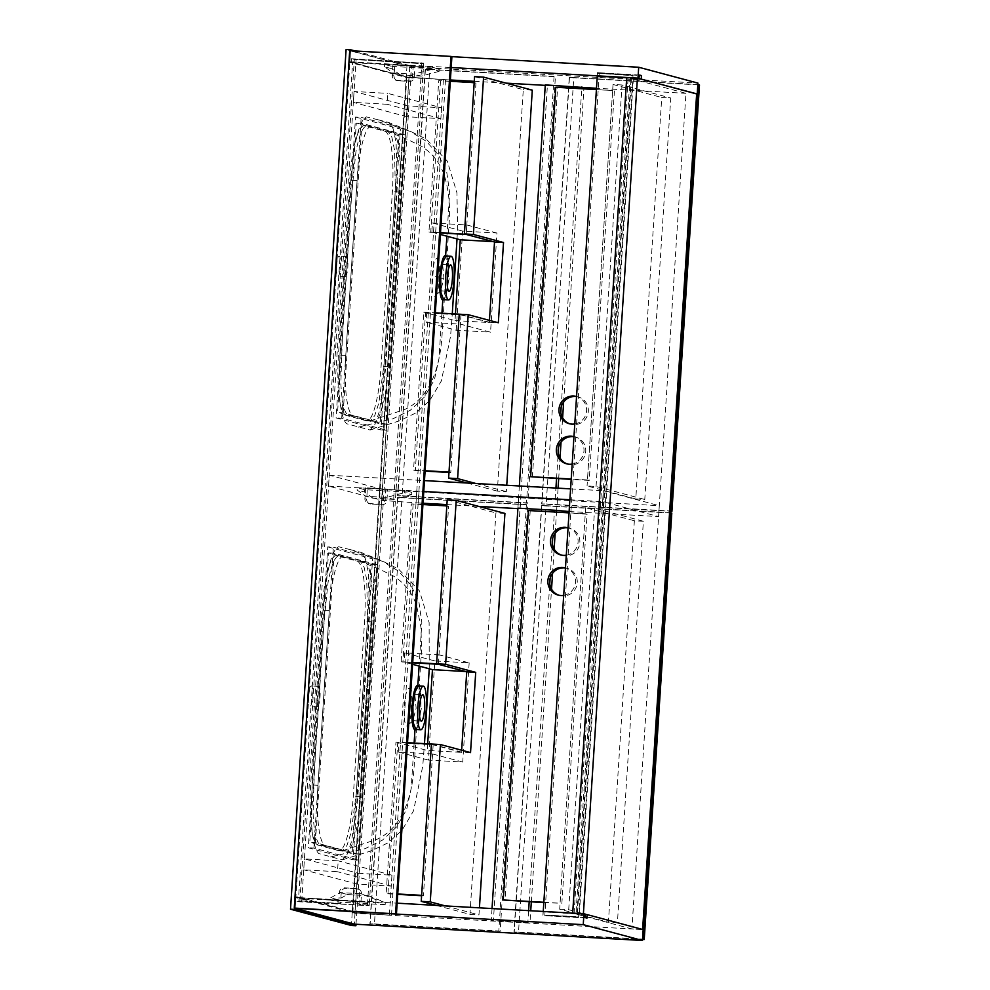 <?xml version="1.0" encoding="UTF-8"?>
<svg xmlns="http://www.w3.org/2000/svg" width="990" height="990" viewBox="0 0 990 990"><rect width="100%" height="100%" fill="white"/><g stroke="black" fill="none" stroke-linecap="round" stroke-linejoin="round"><path stroke-width="0.74" stroke-dasharray="4.95 3.71" d="M633.377 78.556L579.336 914.191L577.455 913.696L631.496 78.061L633.377 78.556L629.999 78.371L575.957 914.005L631.917 928.966L642.609 929.573L586.649 914.612M629.999 78.371L685.959 93.332L631.917 928.966M631.496 78.061L626.732 77.492M685.959 93.332L596.487 88.258M579.336 914.191L575.957 914.005M585.325 914.253L583.395 913.733M577.455 913.696L572.69 913.127M574.076 913.498L628.118 77.864M409.761 66.738L409.056 77.628L353.096 62.667L423.448 66.652L351.215 62.16L349.829 61.788L350.534 50.898L409.761 66.738L697.925 83.086M350.534 50.898L451.898 56.653L350.596 50.911L295.144 908.313M350.547 50.713L349.792 62.37L406.259 77.468L352.292 911.951L295.824 896.853L298.646 897.014L352.613 62.519L409.068 77.628L450.388 79.98M474.272 81.329L506.039 83.135M545.267 85.363L583.976 87.553L547.396 85.462L493.354 921.096L529.947 923.163L530.739 910.751M597.279 76.143L640.691 78.977M638.81 78.47L626.72 77.789M349.829 61.788L451.193 67.543M353.319 59.227L423.671 63.212L351.438 58.719L353.319 59.227L353.096 62.667M351.438 58.719L351.215 62.16M639.59 75.067L597.391 72.666L597.168 76.106M597.391 72.666L639.565 75.463M599.272 73.173L599.049 76.614M423.671 63.212L423.448 66.652M421.789 62.717L421.567 66.157M295.824 896.853L295.094 908.3L295.787 897.423L397.151 903.177M295.787 897.423L369.406 902.286L299.054 898.301L355.014 913.263L643.178 929.61M585.313 914.537L543.126 911.74L585.337 914.141M355.014 913.263L354.321 924.153M296.951 901.234L369.183 905.726L298.832 901.741L296.951 901.234L297.173 897.794M298.832 901.741L299.054 898.301M586.996 918.077L544.785 915.688L585.115 917.582M542.904 915.181L543.126 911.74M544.785 915.688L545.007 912.248M367.302 905.219L367.525 901.791M369.183 905.726L369.406 902.286M631.224 75.191L632.994 75.661L578.593 917.025L576.824 916.554L631.224 75.191L597.453 73.272L632.994 75.661M599.235 73.743L544.822 915.119L578.593 917.025M544.822 915.119L576.824 916.554M543.052 914.636L543.25 911.456M597.279 76.119L597.453 73.272M340.523 903.524L299.921 900.851L340.523 903.524L341.228 892.634A4.604 4.505 105 0 1 346.03 888.302L357.279 888.946A4.604 4.505 105 0 1 361.486 893.784L360.781 904.674L369.221 905.157L423.633 63.793L354.321 59.487L423.633 63.793M365.607 487.81L364.902 498.7A4.604 4.505 -75 0 0 369.109 503.551L380.358 504.182A4.604 4.505 -75 0 0 385.16 499.851L385.865 488.961L365.607 487.81L387.635 489.444L386.929 500.334A4.604 4.505 105 0 1 382.128 504.653L370.879 504.021A4.604 4.505 105 0 1 366.671 499.183L367.377 488.293M392.968 64.548L392.275 75.438A4.604 4.505 -75 0 0 396.47 80.289L407.732 80.92A4.604 4.505 -75 0 0 412.533 76.589L413.238 65.699L392.968 64.548L415.008 66.181L414.303 77.072A4.604 4.505 105 0 1 409.501 81.39L398.252 80.759A4.604 4.505 105 0 1 394.045 75.921L394.75 65.031M369.221 905.157L359.011 904.204L359.716 893.314A4.604 4.505 -75 0 0 355.509 888.476L344.248 887.832A4.604 4.505 -75 0 0 339.459 892.163L338.753 903.053M367.451 904.687L421.864 63.31M299.921 900.851L354.321 59.487M301.69 901.321L356.091 59.957M360.781 904.674L359.011 904.204M415.008 66.181L413.238 65.699M387.635 489.444L385.865 488.961M391.496 915.317L352.811 912.681L391.496 915.317L445.525 79.683L406.841 77.047L445.525 79.683M354.903 913.238L408.944 77.604M389.392 914.748L443.421 79.113M352.811 912.681L406.841 77.047M569.262 77.529L573.779 77.554L546.208 503.972L541.679 503.947L569.262 77.529L699.485 84.967M573.779 77.554L697.826 84.583M569.473 77.591L541.901 504.009L669.661 511.248M546.208 503.972L669.685 510.976M635.778 498.985L644.775 499.492L670.737 98.01L661.741 97.503L635.778 498.985L587.07 485.954L596.067 486.461L644.775 499.492M596.067 486.461L622.029 84.979L670.737 98.01M622.029 84.979L613.033 84.472L661.741 97.503M613.033 84.472L587.07 485.954M574.782 423.968A14.083 13.798 -75 0 0 576.551 396.507M576.551 396.606A14.083 13.798 105 0 1 588.171 412.731A14.083 13.798 105 0 1 570.017 423.881M572.183 464.087A14.083 13.798 -75 0 0 573.965 436.627M573.952 436.726A14.083 13.798 105 0 1 585.573 452.851A14.083 13.798 105 0 1 567.431 464.001M596.401 89.57L612.637 90.486L587.454 479.94L571.218 479.012M532.385 477.18L557.568 87.739L612.637 90.486M557.568 87.739L555.798 87.269M614.406 90.956L589.223 480.41L587.454 479.94M589.223 480.41L571.193 479.383M418.968 492.079L418.263 502.97L382.289 500.457L328.544 486.09L329.249 475.2L382.994 489.567L520.839 497.859L520.134 508.749L517.894 508.625M418.263 502.97L423.015 503.242M446.898 504.591L478.665 506.397M520.839 497.859L659.291 505.704L658.585 516.594L602.625 501.633L603.331 490.743L659.291 505.704M329.249 475.2L424.487 480.596M570.587 488.887L603.331 490.743M569.114 511.521L658.585 516.594M557.419 499.938L556.714 510.828M518.624 497.265L517.918 508.155L520.134 508.749M328.544 486.09L423.782 491.486M569.881 499.777L602.625 501.633M382.994 489.567L382.289 500.457M416.753 491.486L416.06 502.375M555.204 499.344L555.935 488.058M541.567 505.667L546.096 505.692L518.513 932.097L513.996 932.085L541.567 505.667L671.802 513.092M546.096 505.692L669.574 512.696M541.79 505.729L514.218 932.135L642.547 939.411M518.513 932.097L642.56 939.139M643.376 521.272L634.367 520.765L608.404 922.247L617.413 922.754L643.376 521.272L594.668 508.241L585.659 507.734L634.367 520.765M585.659 507.734L559.697 909.216L608.404 922.247M559.697 909.216L568.706 909.723L617.413 922.754M568.706 909.723L594.668 508.241M563.694 595.337A14.083 13.798 -75 0 0 565.476 567.876M558.942 595.25A14.083 13.798 -75 0 0 577.083 584.1A14.083 13.798 -75 0 0 565.463 567.975M566.292 555.217A14.083 13.798 -75 0 0 568.074 527.757M561.54 555.13A14.083 13.798 -75 0 0 579.682 543.98A14.083 13.798 -75 0 0 568.062 527.856M543.844 902.274L560.08 903.202L585.263 513.748L569.04 512.832M543.819 902.645L560.08 903.202M561.85 903.672L587.045 514.218L528.425 510.531M530.195 511.001L505.011 900.442M587.045 514.218L585.263 513.748M436.318 905.392L469.953 914.389L478.962 914.896L479.42 907.842M445.327 905.912L478.962 914.896M504.925 513.414L495.916 512.907L469.953 914.389M447.208 499.876L495.916 512.907M421.604 895.715L423.411 895.814L433.187 744.505L431.417 744.035L461.526 752.091L461.649 750.222M470.535 752.598L461.526 752.091M422.928 504.541L411.357 503.885L401.148 661.79L412.719 662.446M438.384 664.265L448.594 506.373L446.824 505.902M448.594 506.373L411.357 503.885M412.694 662.817L401.148 661.79M413.127 504.356L402.918 662.26M433.187 744.505L397.732 742.5L387.944 893.809L386.174 893.339L397.745 893.995M387.944 893.809L397.72 894.366M423.411 895.814L421.629 895.344M397.732 742.5L395.963 742.03L386.174 893.339M407.534 742.686L395.963 742.03M461.563 752.388L433.175 744.802L398.834 742.846L427.235 750.445L461.563 752.388L466.797 671.579L465.411 671.505M427.668 743.824L427.235 750.445M412.607 664.315L404.068 662.038L438.397 663.981L466.797 671.579M438.397 663.981L438.991 654.811L404.663 652.868L404.068 662.038M469.161 662.879L462.738 762.04L428.41 760.085L434.82 660.936L469.161 662.879L438.991 654.811M434.82 660.936L404.663 652.868M462.738 762.04L432.581 753.972L433.175 744.802M428.41 760.085L398.252 752.016L432.581 753.972M398.252 752.016L398.834 742.846M384.466 66.751L384.615 64.449L431.887 67.134L431.739 69.424L413.919 74.163L393.104 72.988L384.466 66.751L391.768 68.694L391.916 66.404L384.615 64.449M391.916 66.404L439.201 69.09L431.887 67.134M439.201 69.09L439.053 71.379L431.739 69.424M439.053 71.379L421.233 76.119L413.919 74.163M421.233 76.119L400.406 74.943L393.104 72.988M400.406 74.943L391.768 68.694M330.722 897.794L340.102 892.572L360.929 893.76L378.007 900.479L377.858 902.769L330.573 900.083L330.722 897.794L338.036 899.749L347.403 894.527L340.102 892.572M347.403 894.527L368.231 895.715L360.929 893.76M368.231 895.715L385.308 902.435L378.007 900.479M385.308 902.435L385.16 904.724L377.858 902.769M385.16 904.724L337.887 902.038L330.573 900.083M337.887 902.038L338.036 899.749M357.242 487.711L404.514 490.397L404.365 492.686L386.558 497.425L365.731 496.25L357.093 490.013L357.242 487.711L364.555 489.666L411.828 492.352L404.514 490.397M411.828 492.352L411.679 494.641L404.365 492.686M411.679 494.641L393.859 499.381L386.558 497.425M393.859 499.381L373.032 498.205L365.731 496.25M373.032 498.205L364.407 491.956L357.093 490.013M364.407 491.956L364.555 489.666M425.18 69.362L429.697 69.387L402.126 495.792L397.609 495.78L425.18 69.362L555.402 76.787L527.831 503.205L526.507 502.846L554.078 76.44L555.402 76.787M429.697 69.387L554.078 76.44M425.403 69.424L397.819 495.829L527.831 503.205M402.126 495.792L526.507 502.846M489.444 320.376L489.332 322.233L459.212 314.189L460.981 314.659L450.772 472.552L449.002 472.082M474.581 76.614L523.289 89.644L497.327 491.127L506.336 491.634L506.744 485.261M466.958 483.009L497.327 491.127M475.967 483.516L506.336 491.634M532.298 90.152L523.289 89.644M489.332 322.233L498.329 322.752M413.548 470.077L415.317 470.547L425.527 312.642L423.757 312.172L413.548 470.077L425.118 470.733M425.527 312.642L460.981 314.659M415.317 470.547L425.094 471.104M448.977 472.453L450.772 472.552M423.757 312.172L435.328 312.828M450.302 81.279L438.731 80.623L428.942 231.932L440.525 232.588M466.179 234.42L475.955 83.111L474.185 82.64M475.955 83.111L438.731 80.623M440.5 81.093L430.724 232.403L440.5 232.959M430.724 232.403L428.942 231.932M456.204 330.239L462.627 231.078L496.955 233.034L490.545 332.182L460.375 324.114L426.046 322.171L456.204 330.239L490.545 332.182M455.462 313.966L455.029 320.587L426.641 313.001L460.969 314.944L460.375 324.114M426.641 313.001L426.046 322.171M455.029 320.587L489.369 322.542L460.969 314.944M493.206 241.647L494.592 241.721L489.369 322.542M462.627 231.078L432.457 223.01L431.863 232.18L466.191 234.135L494.592 241.721M431.863 232.18L440.401 234.469M432.457 223.01L466.785 224.965L466.191 234.135M496.955 233.034L466.785 224.965M397.497 497.487L402.014 497.512L374.443 923.93L369.914 923.905L397.497 497.487L527.72 504.925L500.148 931.343L498.824 930.984L526.395 504.566L527.72 504.925M402.014 497.512L526.395 504.566M397.708 497.549L370.136 923.967L500.148 931.343M374.443 923.93L498.824 930.984M531.321 901.94L551.541 589.161M552.556 573.371L554.14 549.042M555.155 533.251L556.529 512.115M556.615 510.791L558.075 488.169M558.682 478.677L560.031 457.912M561.045 442.134L562.617 417.792M563.644 402.014L583.89 88.853M529.947 923.163L527.843 922.606L528.611 910.627M529.18 901.816L549.747 583.815M550.093 578.482L552.346 543.696M552.692 538.362L554.388 512.003M556.553 478.554L558.236 452.566M558.583 447.233L560.835 412.446M561.169 407.113L581.761 88.741M527.843 922.606L491.25 920.527L492.03 908.56M517.918 508.155L519.354 485.979M491.25 920.527L493.354 921.096M545.292 84.892L547.396 85.462M349.705 50.663L350.596 50.911M441.577 107.774L440.872 118.664L407.1 116.746L407.806 105.856L441.577 107.774L387.832 93.394L387.127 104.284L353.356 102.366L354.061 91.476L387.832 93.394M407.806 105.856L354.061 91.476M440.872 118.664L387.127 104.284M407.1 116.746L353.356 102.366M358.182 873.291L391.941 875.21L391.236 886.1L357.477 884.181L358.182 873.291L304.425 858.912L338.196 860.83L337.491 871.72L303.732 869.802L304.425 858.912M357.477 884.181L303.732 869.802M391.941 875.21L338.196 860.83M391.236 886.1L337.491 871.72M438.855 276.94L439.016 286.654L440.649 290.812L443.941 278.301L442.641 264.714L438.855 276.94L432.123 276.321C433.075 264.899 434.697 258.922 436.998 258.39L442.641 264.714M436.998 258.39C439.139 260.098 439.944 266.718 439.424 278.252C438.471 289.699 436.838 295.688 434.548 296.208C432.395 294.5 431.591 287.867 432.123 276.321M441.181 290.577L434.548 296.208M358.875 418.188L370.396 420.886L374.74 415.627L378.836 403.054L384.058 363.961L395.332 189.461L394.54 150.121L391.879 137.263L388.142 131.596L367.352 126.015C363.132 125.582 359.308 134.293 355.905 152.138C351.846 188.966 348.851 227.502 346.921 267.77C343.666 307.68 341.661 346.488 340.894 384.194C341.921 403.215 344.495 413.634 348.641 415.454L358.875 418.188M378.168 119.802L366.436 116.907C362.105 118.54 358.219 128.255 354.804 146.037C348.975 182.259 348.517 226.846 345.225 266.867C341.76 308.509 339.694 349.185 339.025 388.86C340.028 408.115 342.54 419.735 346.55 423.732L370.149 430.007L374.826 424.599L379.331 411.617L385.432 370.211L397.386 184.561L396.062 142.176L393.042 128.552L388.921 122.574L378.168 119.802L410.367 131.522L426.269 141.273L438.632 155.096L446.775 172.396L449.633 192.765L446.898 236.202M445.661 255.309C448.21 257.313 449.175 265.184 448.557 278.908C447.418 292.508 445.488 299.624 442.765 300.255M443.656 299.624L444.535 299.24L449.101 278.945L446.96 256.497L446.131 256.014M355.546 117.03L400.381 129.022L380.927 429.92L336.093 417.916L355.546 117.03L361.177 117.34L406.011 129.331L400.381 129.022M406.011 129.331L386.546 430.229L341.711 418.238L336.093 417.916M341.711 418.238L361.177 117.34M386.546 430.229L380.927 429.92M343.196 412.805L361.907 123.366L404.526 134.776L385.815 424.203L343.196 412.805L337.565 412.483L356.276 123.057L398.908 134.454L380.185 423.881L337.565 412.483M404.526 134.776L398.908 134.454M361.907 123.366L356.276 123.057M385.815 424.203L380.185 423.881M411.06 706.786L411.221 716.513L412.855 720.671L416.147 708.159L414.847 694.572L411.06 706.786M409.192 688.236C411.345 689.956 412.149 696.576 411.63 708.11C410.664 719.557 409.043 725.546 406.754 726.066C404.601 724.358 403.796 717.725 404.316 706.179C405.281 694.745 406.902 688.768 409.192 688.236L414.847 694.572M413.387 720.435L406.754 726.066M331.081 848.034L342.602 850.744L346.946 845.472L351.042 832.912L356.264 793.819L367.538 619.319L366.746 579.979L364.085 567.121L360.348 561.454L339.558 555.873C335.325 555.439 331.514 564.152 328.111 581.996C324.052 618.812 321.057 657.36 319.127 697.628C315.872 737.538 313.867 776.333 313.1 814.04C314.127 833.073 316.701 843.492 320.834 845.299L331.081 848.034M350.373 549.648L338.642 546.752C334.298 548.386 330.425 558.1 327.009 575.895C321.181 612.105 320.723 656.704 317.419 696.712C313.954 738.367 311.899 779.031 311.231 818.718C312.234 837.973 314.746 849.593 318.755 853.578L342.354 859.852L347.032 854.457L351.537 841.475L357.637 800.068L369.579 614.419L368.268 572.034L365.248 558.409L361.127 552.432L350.373 549.648L382.573 561.38L398.475 571.131L410.838 584.954L418.968 602.254L421.827 622.623L419.104 666.06M417.867 685.154C420.416 687.171 421.381 695.042 420.762 708.766C419.624 722.354 417.693 729.469 414.959 730.1M415.862 729.482L416.74 729.086L421.307 708.791L419.154 686.355L418.337 685.86M327.752 546.876L372.587 558.867L353.121 859.765L308.286 847.774L327.752 546.876L333.37 547.198L378.205 559.189L372.587 558.867M378.205 559.189L358.751 860.087L313.917 848.096L308.286 847.774M313.917 848.096L333.37 547.198M358.751 860.087L353.121 859.765M315.402 842.663L334.113 553.224L376.732 564.622L358.021 854.061L315.402 842.663L309.771 842.341L328.482 552.903L371.101 564.3L352.39 853.739L309.771 842.341M376.732 564.622L371.101 564.3M334.113 553.224L328.482 552.903M358.021 854.061L352.39 853.739M308.843 695.463A10.061 1.968 -86.8 0 1 311.343 685.934A10.061 1.968 -86.8 0 1 312.716 696.502A10.061 1.968 -86.8 0 1 310.204 706.031A10.061 1.968 -86.8 0 1 308.843 695.463M316.156 695.883A10.061 1.968 -86.8 0 1 318.669 686.355A10.061 1.968 -86.8 0 1 320.03 696.91A10.061 1.968 -86.8 0 1 317.518 706.439A10.061 1.968 -86.8 0 1 316.156 695.883M336.637 265.617A10.061 1.968 -86.8 0 1 339.149 256.088A10.061 1.968 -86.8 0 1 340.511 266.644A10.061 1.968 -86.8 0 1 337.998 276.173A10.061 1.968 -86.8 0 1 336.637 265.617M343.951 266.025A10.061 1.968 -86.8 0 1 346.463 256.497A10.061 1.968 -86.8 0 1 347.824 267.065A10.061 1.968 -86.8 0 1 345.324 276.581A10.061 1.968 -86.8 0 1 343.951 266.025M349.792 62.37L352.613 62.519M346.104 49.5L406.989 65.785L411.493 66.045L355.187 50.973M356.004 924.252L411.493 66.045M406.989 65.785L351.4 925.489M338.506 850.62L318.025 845.138A57.482 11.224 -86.8 0 1 310.662 784.872L321.96 610.063A57.482 11.224 -86.8 0 1 336.291 555.638A57.482 11.224 -86.8 0 1 336.736 555.712L357.217 561.182A57.482 11.224 -86.8 0 1 364.58 621.46L353.282 796.269A57.482 11.224 -86.8 0 1 338.951 850.695A57.482 11.224 -86.8 0 1 338.506 850.62L345.819 851.029L325.339 845.559A57.482 11.224 -86.8 0 1 317.976 785.28L329.286 610.471A57.482 11.224 -86.8 0 1 343.604 556.046A57.482 11.224 -86.8 0 1 344.062 556.12L364.543 561.602A57.482 11.224 -86.8 0 1 371.906 621.881L360.595 796.678A57.482 11.224 -86.8 0 1 346.277 851.103A57.482 11.224 -86.8 0 1 345.819 851.029M366.3 420.762L345.819 415.293A57.482 11.224 -86.8 0 1 338.456 355.014L349.767 180.205A57.482 11.224 -86.8 0 1 364.085 125.779A57.482 11.224 -86.8 0 1 364.543 125.854L385.023 131.336A57.482 11.224 -86.8 0 1 392.387 191.602L381.076 366.411A57.482 11.224 -86.8 0 1 366.758 420.837A57.482 11.224 -86.8 0 1 366.3 420.762L373.614 421.183L353.133 415.701A57.482 11.224 -86.8 0 1 345.77 355.422L357.081 180.626A57.482 11.224 -86.8 0 1 371.399 126.2A57.482 11.224 -86.8 0 1 371.856 126.275L392.337 131.744A57.482 11.224 -86.8 0 1 399.7 192.023L388.389 366.832A57.482 11.224 -86.8 0 1 374.071 421.257A57.482 11.224 -86.8 0 1 373.614 421.183M406.259 77.468L409.068 77.628L355.101 912.112L298.646 897.014M352.292 911.951L355.101 912.112M341.228 892.634L339.459 892.163M346.03 888.302L344.248 887.832M357.279 888.946L355.509 888.476M361.486 893.784L359.716 893.314M414.303 77.072L412.533 76.589M409.501 81.39L407.732 80.92M398.252 80.759L396.47 80.289M394.045 75.921L392.275 75.438M386.929 500.334L385.16 499.851M382.128 504.653L380.358 504.182M370.879 504.021L369.109 503.551M366.671 499.183L364.902 498.7M443.941 278.289L439.424 278.252M358.293 427.148L392.968 418.77L410.343 410.231L424.45 397.015L434.437 379.653L438.991 358.566L441.924 313.199M330.499 856.994L365.174 848.628L382.548 840.077L396.656 826.86L406.643 809.511L411.196 788.424L414.129 743.057M388.389 366.832L381.076 366.411M399.7 192.023L392.387 191.602M392.337 131.744L385.023 131.336M371.856 126.275L364.543 125.854M357.081 180.626L349.767 180.205M345.77 355.422L338.456 355.014M353.133 415.701L345.819 415.293M360.595 796.678L353.282 796.269M371.906 621.881L364.58 621.46M364.543 561.602L357.217 561.182M344.062 556.12L336.736 555.712M329.286 610.471L321.96 610.063M317.976 785.28L310.662 784.872M325.339 845.559L318.025 845.138M358.17 889.094L356.4 888.612M397.361 80.611L395.579 80.141M369.988 503.873L368.218 503.403M578.172 396.94L576.403 396.47M575.586 437.06L573.816 436.59M568.31 464.273L566.54 463.803M570.896 424.153L569.126 423.683M567.097 568.31L565.327 567.839M569.696 528.19L567.913 527.72M562.407 555.402L560.637 554.92M559.82 595.522L558.051 595.039M370.396 420.886L404.7 409.489C429.573 398.178 440.451 368.156 442.183 332.813L449.324 219.792C450.24 204.868 448.606 190.092 444.386 175.478C439.907 162.88 432.308 153.178 421.604 146.371L407.311 139.33L388.142 131.596M442.146 264.417L450.586 264.899M446.341 255.779L446.96 256.497M370.149 430.007L399.44 420.874L416.01 412.88L429.796 400.48L441.354 380.952L450.574 336.192L452.282 313.793M457.034 238.912L457.628 227.626L456.922 192.728L447.294 161.085L426.22 139.083L410.281 131.237L388.921 122.574M443.842 299.883L444.535 299.24M440.649 290.812L449.089 291.295M342.602 850.744L376.905 839.334C401.767 828.036 412.657 798.014 414.389 762.659L421.53 649.65L420.96 627.425L416.592 605.336C412.112 592.725 404.514 583.023 393.81 576.217L379.517 569.188L360.348 561.454M414.352 694.275L422.792 694.757M418.547 685.625L419.154 686.355M342.354 859.852L371.646 850.732L388.216 842.738L402.002 830.325L413.56 810.798L422.767 766.037L424.487 743.639M429.239 668.77L429.128 622.586L419.488 590.943L398.425 568.941L382.499 561.095L361.127 552.432M416.035 729.729L416.74 729.086M412.855 720.671L421.295 721.153M318.669 686.355L311.343 685.934M346.463 256.497L339.149 256.088M374.071 421.257L366.758 420.837M371.399 126.2L364.085 125.779M346.277 851.103L338.951 850.695M343.604 556.046L336.291 555.638M345.324 276.581L337.998 276.173M317.518 706.439L310.204 706.031"/><path stroke-width="1.49" d="M637.424 78.099L583.395 913.733L572.69 913.127L626.732 77.492L637.424 78.099L696.651 93.939L642.621 929.462M586.649 914.612L585.325 914.253M294.265 908.077L395.567 913.832L451.007 56.418L349.705 50.663L294.265 908.077L295.144 908.313L396.446 914.067L451.898 56.653L638.699 67.246L697.925 83.086L697.22 93.976L640.691 78.977M450.388 79.98L474.272 81.329M506.039 83.135L545.267 85.363M583.89 88.853L583.976 87.528L596.487 88.258M626.72 77.789L597.279 76.143M639.565 75.463L641.483 75.574L639.59 75.067L638.81 78.47M639.379 78.507L637.993 78.136L638.699 67.246M451.193 67.543L637.993 78.136M641.483 75.574L641.26 79.002M587.218 914.636L643.178 929.61L642.473 940.5L354.321 924.153L295.094 908.313L583.246 924.66L583.952 913.77L585.337 914.141L585.115 917.582L586.996 918.077L587.218 914.636L585.313 914.537M397.151 903.177L583.952 913.77M642.473 940.5L583.246 924.66M543.25 911.456L597.279 76.119M697.826 84.583L699.485 84.967L671.913 511.372L670.589 511.026L698.16 84.608M669.661 511.248L671.913 511.372M669.685 510.976L670.589 511.026M576.551 396.507A14.083 13.798 -75 0 0 559.14 407.892A14.083 13.798 -75 0 0 574.782 423.968M570.017 423.881A14.083 13.798 105 0 1 576.551 396.606M573.965 436.627A14.083 13.798 -75 0 0 556.541 448.012A14.083 13.798 -75 0 0 572.183 464.087M567.431 464.001A14.083 13.798 105 0 1 573.952 436.726M571.218 479.012L530.615 476.71L555.798 87.269L596.401 89.57M571.193 479.383L530.615 476.71M423.015 503.242L446.898 504.591M478.665 506.397L517.894 508.625M424.487 480.596L570.587 488.887M554.388 512.003L554.511 510.234L569.114 511.521M554.511 510.234L517.918 508.155L492.03 908.56M423.782 491.486L569.881 499.777M669.574 512.696L671.802 513.092L644.23 939.51L642.894 939.151L670.477 512.746M642.547 939.411L644.23 939.51M565.476 567.876A14.083 13.798 -75 0 0 548.052 579.261A14.083 13.798 -75 0 0 563.694 595.337M565.463 567.975A14.083 13.798 -75 0 0 558.942 595.25M568.074 527.757A14.083 13.798 -75 0 0 550.65 539.142A14.083 13.798 -75 0 0 566.292 555.217M568.062 527.856A14.083 13.798 -75 0 0 561.54 555.13M543.819 902.645L503.242 899.972L543.844 902.274M569.04 512.832L528.425 510.531L503.242 899.972M412.719 662.446L445.611 664.302L456.217 500.396L447.208 499.876L436.602 663.795L466.723 671.851L461.649 750.222M430.254 901.878L440.426 744.542L431.417 744.035L421.245 901.358L430.254 901.878L445.327 905.912M421.245 901.358L436.318 905.392M445.611 664.302L475.72 672.359L470.535 752.598L440.426 744.542M479.42 907.842L504.925 513.414L456.217 500.396M475.72 672.359L466.723 671.851M412.694 662.817L438.384 664.265L436.602 663.795L446.824 505.902L422.928 504.541M397.745 893.995L421.629 895.344L431.417 744.035L407.534 742.686M397.72 894.366L421.604 895.715M412.607 664.315L432.457 669.636L465.411 671.505M432.457 669.636L427.668 743.824M468.221 314.696L459.212 314.189L448.618 478.096L457.615 478.615L468.221 314.696L498.329 322.752L503.526 242.513L473.406 234.457L483.578 77.133L474.581 76.614L464.409 233.949L494.517 241.993L489.444 320.376M448.618 478.096L466.958 483.009M457.615 478.615L475.967 483.516M506.744 485.261L532.298 90.152L483.578 77.133M473.406 234.457L464.409 233.949L474.185 82.64L450.302 81.279M494.517 241.993L503.526 242.513M425.118 470.733L449.002 472.082L459.212 314.189L435.328 312.828M425.094 471.104L448.977 472.453M440.525 232.588L466.179 234.42L440.5 232.959M440.401 234.469L460.263 239.778L493.206 241.647M460.263 239.778L455.462 313.966M530.739 910.751L531.321 901.94M551.541 589.161L552.556 573.371M554.14 549.042L555.155 533.251M556.529 512.115L556.615 510.791M558.075 488.169L558.682 478.677M560.031 457.912L561.045 442.134M562.617 417.792L563.644 402.014M583.976 87.528L545.292 84.892L519.354 485.979M528.611 910.627L529.18 901.816M549.747 583.815L550.093 578.482M552.346 543.696L552.692 538.362M555.935 488.058L556.553 478.554M558.236 452.566L558.583 447.233M560.835 412.446L561.169 407.113M581.761 88.741L581.873 86.972M395.567 913.832L396.446 914.067M451.007 56.418L451.898 56.653M447.294 277.423A13.216 2.586 -86.8 0 1 450.586 264.899A13.216 2.586 -86.8 0 1 452.393 278.784A13.216 2.586 -86.8 0 1 449.089 291.295A13.216 2.586 -86.8 0 1 447.294 277.423M444.535 299.24L442.765 300.255C440.204 298.213 439.251 290.342 439.869 276.618C441.008 263.031 442.938 255.927 445.661 255.309L446.96 256.497M451.081 256.286L446.131 256.014L442.839 261.917L440.686 276.693L440.971 292.743L443.656 299.624L448.606 299.908A21.842 4.269 -86.8 0 1 445.636 276.977A21.842 4.269 -86.8 0 1 451.081 256.286A21.842 4.269 -86.8 0 1 454.051 279.217A21.842 4.269 -86.8 0 1 448.606 299.908M419.5 707.268A13.216 2.586 -86.8 0 1 422.792 694.757A13.216 2.586 -86.8 0 1 424.586 708.63A13.216 2.586 -86.8 0 1 421.295 721.153A13.216 2.586 -86.8 0 1 419.5 707.268M416.74 729.086L414.959 730.1C412.409 728.071 411.444 720.188 412.075 706.476C413.214 692.889 415.144 685.785 417.867 685.154L419.154 686.355M423.275 686.144L418.337 685.86L415.033 691.775L412.892 706.551L413.164 722.589L415.862 729.482L420.812 729.754A21.842 4.269 -86.8 0 1 417.842 706.823A21.842 4.269 -86.8 0 1 423.275 686.144A21.842 4.269 -86.8 0 1 426.245 709.075A21.842 4.269 -86.8 0 1 420.812 729.754M295.094 908.3L295.02 909.463L290.515 909.204L351.4 925.489L355.905 925.749L356.004 924.252M295.02 909.463L355.905 925.749M290.515 909.204L346.104 49.5L350.608 49.76L350.547 50.713M355.187 50.973L350.608 49.76M441.924 313.199L442.765 300.255M446.898 236.202L445.661 255.309M440.686 276.693L439.869 276.618M414.129 743.057L414.959 730.1M419.104 666.06L417.867 685.154M412.892 706.551L412.075 706.476M452.282 313.793L457.034 238.912M424.487 743.639L429.239 668.77"/></g></svg>
